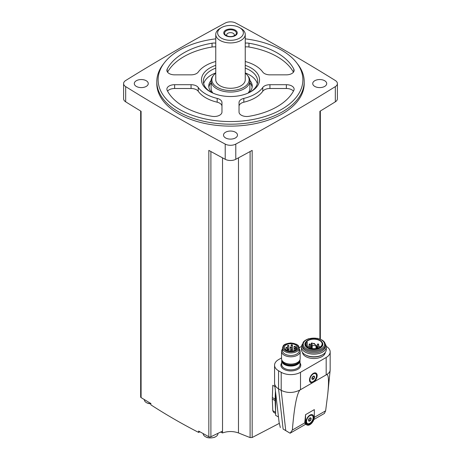 <?xml version="1.0" encoding="UTF-8"?>
<svg xmlns="http://www.w3.org/2000/svg" width="461" height="461" viewBox="0 0 461 461"><rect width="100%" height="100%" fill="white"/><g stroke="black" fill="none" stroke-linecap="round" stroke-linejoin="round"><path stroke-width="0.69" d="M335.326 86.622A7.756 4.477 0 0 0 337.4 83.568A7.756 4.477 0 0 0 335.326 80.519A1940.361 1120.259 0 0 0 235.784 23.05A7.756 4.477 0 0 0 225.216 23.05A1940.361 1120.259 0 0 0 125.674 80.519A7.756 4.477 0 0 0 123.6 83.568A7.756 4.477 0 0 0 125.674 86.622A1940.361 1120.259 0 0 0 225.216 144.091A7.756 4.477 0 0 0 235.784 144.091A1940.361 1120.259 0 0 0 335.326 86.622L335.326 101.823A7.756 4.477 0 0 0 337.4 98.775L337.4 83.568M225.562 137.931A6.984 4.034 0 0 0 233.174 138.807A6.984 4.034 0 0 0 237.484 135.079A6.984 4.034 0 0 0 230.5 131.051A6.984 4.034 0 0 0 223.516 135.079A6.984 4.034 0 0 0 225.562 137.931M136.341 86.42A6.984 4.034 0 0 0 143.953 87.296A6.984 4.034 0 0 0 148.263 83.568A6.984 4.034 0 0 0 141.279 79.54A6.984 4.034 0 0 0 134.295 83.568A6.984 4.034 0 0 0 136.341 86.42M314.782 86.42A6.984 4.034 0 0 0 322.395 87.296A6.984 4.034 0 0 0 326.705 83.568A6.984 4.034 0 0 0 319.721 79.54A6.984 4.034 0 0 0 312.737 83.568A6.984 4.034 0 0 0 314.782 86.42M156.798 81.632L156.798 83.568A73.702 42.55 0 0 0 178.384 113.66A73.702 42.55 0 0 0 258.707 122.885A73.702 42.55 0 0 0 304.202 83.568L304.202 81.632A73.702 42.55 180 0 1 230.5 124.188A73.702 42.55 180 0 1 156.798 81.632A73.702 42.55 180 0 1 163.217 64.263L164.421 62.708A72.383 41.79 180 0 1 215.76 38.851M140.668 111.026L140.668 396.996A1.55 0.893 0 0 0 141.095 397.613A1940.361 1120.259 0 0 0 150.885 403.508L150.885 404.856C166.519 414.94 182.429 424.126 198.616 432.412L198.616 431.064A1940.361 1120.259 0 0 0 208.827 436.717A1.55 0.893 0 0 0 210.896 436.757L210.896 151.525M208.827 436.717L208.827 150.39A1940.361 1120.259 0 0 0 225.216 159.293A7.756 4.477 0 0 0 235.784 159.293A1940.361 1120.259 0 0 0 252.173 150.39L252.173 437.501L279.257 423.394M123.6 83.568L123.6 98.775A7.756 4.477 0 0 0 125.674 101.823A1940.361 1120.259 0 0 0 141.095 111.285L141.095 397.613M252.173 437.501L250.104 437.575A807.257 504.922 -124.5 0 1 238.481 432.942C233.162 431.07 227.843 431.07 222.519 432.942A807.257 504.922 124.5 0 1 222.473 432.965L222.473 431.144L210.896 436.757M275.597 413.459L273.598 412.307L272.785 410.67L272.301 399.013L272.785 385.292L274.917 386.52M319.905 339.008L319.905 111.285A1940.361 1120.259 0 0 0 335.326 101.823M275.597 392.513L275.597 415.315L278.386 416.928M304.784 422.858L305.303 424.051L306.836 424.938A6.206 3.584 120 0 0 311.619 423.273A6.206 3.584 120 0 0 314.327 417.026L314.327 409.61L305.551 414.681L304.784 422.858L292.366 430.027C294.187 407.564 296.682 394.241 299.857 390.075L326.78 374.528C328.676 374.81 328.998 381.362 327.748 394.172L325.633 410.82L324.388 413.431M292.366 430.027L290.119 433.213L305.655 424.253M281.538 357.915L278.559 359.632A13.657 7.883 0 0 0 274.56 365.21L274.589 383.644C274.865 385.707 276.191 387.436 278.559 388.842L283.112 429.035L290.119 433.213M274.56 365.21A13.657 7.883 0 0 0 278.559 370.782L278.559 388.842L281.193 390.363C287.255 393.25 293.478 393.158 299.857 390.075M283.112 429.035L289.52 432.879M274.589 383.644L279.101 422.368L280.34 427.572M326.78 374.528C328.826 373.312 329.955 371.854 330.157 370.166L330.174 351.904A13.657 7.883 0 0 0 326.255 346.378M314.252 381.599A5.428 3.135 120 0 0 317.151 375.081A5.428 3.135 120 0 0 313.336 373.381A5.428 3.135 120 0 0 309.498 380.031A5.428 3.135 120 0 0 312.425 382.647M278.559 370.782L281.193 372.304A13.657 7.883 0 0 0 300.503 372.304L326.175 357.482A13.657 7.883 0 0 0 330.174 351.904M301.517 346.378L299.183 347.727M302.456 352.406A11.462 6.615 0 0 0 305.781 356.584A11.462 6.615 0 0 0 317.871 358.111A11.462 6.615 0 0 0 325.316 352.406M305.551 414.681L305.551 422.097A6.206 3.584 120 0 0 306.836 424.938M309.936 423.993A5.428 3.135 -60 0 1 306.098 421.78A5.428 3.135 -60 0 1 309.936 415.125A5.428 3.135 -60 0 1 313.78 417.343A5.428 3.135 -60 0 1 309.936 423.993M310.898 381.783A4.656 2.685 -60 0 1 310.898 376.407A4.656 2.685 -60 0 1 315.555 373.721A4.656 2.685 -60 0 1 316.269 377.45A4.656 2.685 -60 0 1 313.226 381.552A4.656 2.685 -60 0 1 310.898 381.783L310.46 381.529A4.656 2.685 -60 0 1 309.51 379.697M313.054 373.56A4.656 2.685 -60 0 1 315.117 373.468L315.555 373.721M313.226 379.27A1.861 1.078 -60 0 1 311.959 378.095A1.861 1.078 -60 0 1 313.889 376.055A1.861 1.078 -60 0 1 314.5 377.409A1.861 1.078 -60 0 1 313.226 379.27M313.832 378.637L314.465 377.006L313.832 376.101L312.564 376.833L311.936 378.469L312.564 379.368L313.832 378.637L312.218 377.703L312.535 376.879M307.499 423.526A4.656 2.685 -60 0 1 307.499 418.156A4.656 2.685 -60 0 1 312.155 415.465A4.656 2.685 -60 0 1 312.869 419.199A4.656 2.685 -60 0 1 309.827 423.296A4.656 2.685 -60 0 1 307.499 423.526L307.061 423.273A4.656 2.685 -60 0 1 306.11 421.44M309.654 415.303A4.656 2.685 -60 0 1 311.717 415.211L312.155 415.465M309.827 421.02A1.861 1.078 -60 0 1 308.553 419.838A1.861 1.078 -60 0 1 310.483 417.799A1.861 1.078 -60 0 1 311.1 419.158A1.861 1.078 -60 0 1 309.827 421.02M310.432 420.38L311.066 418.749L310.432 417.85L309.164 418.582L308.53 420.213L309.164 421.112L310.432 420.38L308.812 419.447L309.135 418.623M313.284 376.32L314.465 377.006M309.884 418.069L311.066 418.749M281.792 359.989A9.157 5.284 0 0 0 281.688 360.773A9.157 5.284 0 0 0 284.374 364.513A9.157 5.284 0 0 0 294.349 365.659A9.157 5.284 0 0 0 300.002 360.773A9.157 5.284 0 0 0 299.898 359.989M282.489 349.046A9.312 5.376 0 0 0 281.538 351.415L281.538 358.733A9.312 5.376 0 0 0 284.264 362.53L284.938 362.922A8.356 4.823 0 0 0 296.757 362.922L297.431 362.53A9.312 5.376 0 0 0 300.157 358.733L300.157 351.415A9.312 5.376 0 0 0 299.206 349.046M284.938 362.922L284.264 362.53A9.312 5.376 0 0 0 297.431 362.53M281.538 351.415A9.312 5.376 0 0 0 284.264 355.218A9.312 5.376 0 0 0 294.406 356.382A9.312 5.376 0 0 0 300.157 351.415M282.489 348.107L282.489 350.637A8.356 4.823 0 0 0 284.938 354.054A8.356 4.823 0 0 0 294.043 355.097A8.356 4.823 0 0 0 299.206 350.637L299.206 348.107C298.365 344.551 297.639 345.387 296.435 344.246L290.891 342.949C282.495 344.062 283.336 345.779 282.489 348.107A8.356 4.823 0 0 0 284.938 351.518A8.356 4.823 0 0 0 294.043 352.561A8.356 4.823 0 0 0 299.206 348.107M297.316 347.922A6.517 3.763 180 0 1 290.459 351.23A6.517 3.763 180 0 1 284.328 347.473A6.517 3.763 180 0 1 290.459 343.716A6.517 3.763 180 0 1 297.316 347.024L296.198 347.024A0.697 0.403 0 0 0 295.501 347.427L295.501 347.519A0.697 0.403 0 0 0 296.198 347.922L297.316 347.922M287.745 349.651A0.622 0.357 180 0 1 288.626 349.144A0.622 0.357 180 0 1 287.745 349.651M286.137 347.727A0.622 0.357 0 0 0 287.197 347.473A0.622 0.357 0 0 0 286.137 347.727M291.358 350.13A0.622 0.357 0 0 0 292.418 349.876A0.622 0.357 0 0 0 291.173 349.876A0.622 0.357 0 0 0 291.358 350.13M290.407 347.727A0.622 0.357 0 0 0 291.467 347.473A0.622 0.357 0 0 0 290.223 347.473A0.622 0.357 0 0 0 290.407 347.727M287.745 345.802A0.622 0.357 0 0 0 288.805 345.548A0.622 0.357 0 0 0 287.745 345.802M294.251 348.793A0.622 0.357 0 0 0 295.311 348.539A0.622 0.357 0 0 0 294.251 348.793M291.358 345.324A0.622 0.357 0 0 0 292.418 345.07A0.622 0.357 0 0 0 291.173 345.07A0.622 0.357 0 0 0 291.358 345.324M294.251 346.655A0.622 0.357 0 0 0 295.311 346.401A0.622 0.357 0 0 0 294.251 346.655M302.502 344.125A12.412 7.169 0 0 0 301.471 346.983L301.471 349.611A12.412 7.169 0 0 0 305.107 354.676L305.781 355.068A11.462 6.615 0 0 0 321.991 355.068L322.665 354.676A12.412 7.169 0 0 0 326.302 349.611L326.302 346.983A12.412 7.169 0 0 0 325.27 344.125M305.781 355.068L305.107 354.676A12.412 7.169 0 0 0 322.665 354.676M301.471 346.983A12.412 7.169 0 0 0 305.107 352.048A12.412 7.169 0 0 0 318.637 353.604A12.412 7.169 0 0 0 326.302 346.983M302.428 344.937L302.428 346.205A11.462 6.615 0 0 0 305.781 350.884A11.462 6.615 0 0 0 318.274 352.319A11.462 6.615 0 0 0 325.351 346.205L325.351 344.937C325.27 342.921 324.112 341.249 321.87 339.924L317.393 338.322L308.83 338.691C303.678 340.518 303.067 342.679 303.119 342.529L302.428 344.937A11.462 6.615 0 0 0 305.781 349.617A11.462 6.615 0 0 0 318.274 351.052A11.462 6.615 0 0 0 325.351 344.937M305.839 342.033A8.961 5.175 0 0 0 305.706 342.195A8.961 5.175 0 0 0 307.55 347.963A8.961 5.175 0 0 0 318.966 348.562A8.961 5.175 0 0 0 322.066 342.195A8.961 5.175 0 0 0 321.934 342.033M307.741 347.473A8.69 5.019 0 0 0 318.816 348.055A8.69 5.019 0 0 0 321.818 341.878A8.69 5.019 0 0 0 313.889 338.91A8.69 5.019 0 0 0 305.954 341.878A8.69 5.019 0 0 0 307.741 347.473M316.546 348.43A8.24 4.76 180 0 1 305.649 343.923A8.24 4.76 180 0 1 306.087 342.39L307.222 342.091L306.836 341.463A8.24 4.76 0 0 1 316.102 339.342A8.24 4.76 0 0 1 322.124 343.923A8.24 4.76 0 0 1 318.148 347.997L316.92 347.83L316.546 348.43M306.087 345.462L306.087 342.39M311.371 343.318A3.256 1.879 0 0 1 312.178 344.557A3.256 1.879 0 0 1 311.694 345.548L312.172 345.825A3.256 1.879 0 0 1 316.033 346.009L316.58 345.762A11.64 6.719 0 0 0 311.803 343.007L311.284 343.186L311.371 348.453M275.436 391.084L275.119 399.128A19.938 11.513 120 0 0 275.119 400.638L275.597 412.22M222.473 432.965A806.808 465.812 60 0 1 220.64 432.032M199.93 431.801A808.49 466.786 -60 0 1 198.616 432.412M217.926 433.346L217.926 433.64A7.37 4.253 180 0 1 215.097 436.993A7.37 4.253 180 0 1 206.021 436.993A7.37 4.253 180 0 1 203.186 433.64L203.186 433.605M150.885 403.882A7.37 4.253 180 0 1 147.157 403.006A7.37 4.253 180 0 1 144.322 399.652L144.322 399.566M245.24 38.851A72.383 41.79 180 0 1 281.683 50.22A72.383 41.79 180 0 1 296.579 62.708L297.783 64.263A73.702 42.55 180 0 1 304.202 81.632M296.579 62.708A72.383 41.79 180 0 1 230.5 121.56A72.383 41.79 180 0 1 164.421 62.708M293.438 72.198A65.946 38.073 0 0 0 248.963 47.022A7.756 4.477 0 0 0 245.24 46.93M215.76 46.93A7.756 4.477 0 0 0 212.037 47.022A65.946 38.073 0 0 0 167.562 72.198M293.438 91.14A7.756 4.477 0 0 0 286.362 88.495L269.939 88.495A7.756 4.477 0 0 0 262.77 91.266A34.915 20.157 0 0 1 243.829 102.198A7.756 4.477 0 0 0 239.034 106.341M198.23 87.463A7.756 4.477 0 0 0 191.061 84.697L174.638 84.697A7.756 4.477 0 0 0 166.882 89.175A7.756 4.477 0 0 0 167.193 90.431A65.946 38.073 0 0 0 212.037 116.322A7.756 4.477 0 0 0 221.966 112.017L221.966 102.538A7.756 4.477 0 0 0 217.171 98.4A34.915 20.157 0 0 1 198.23 87.463L198.23 91.266A7.756 4.477 0 0 0 191.061 88.495L174.638 88.495A7.756 4.477 0 0 0 167.562 91.14M221.966 106.341A7.756 4.477 0 0 0 217.171 102.198A34.915 20.157 0 0 1 198.23 91.266M245.24 61.497A34.915 20.157 0 0 1 262.77 72.072A7.756 4.477 0 0 0 269.939 74.843L286.362 74.843A7.756 4.477 0 0 0 294.118 70.36A7.756 4.477 0 0 0 293.807 69.11A65.946 38.073 0 0 0 248.963 43.219A7.756 4.477 0 0 0 245.24 43.132M215.76 43.132A7.756 4.477 0 0 0 212.037 43.219A65.946 38.073 0 0 0 167.193 69.11A7.756 4.477 0 0 0 166.882 70.36A7.756 4.477 0 0 0 174.638 74.843L191.061 74.843A7.756 4.477 0 0 0 198.23 72.072A34.915 20.157 0 0 1 215.76 61.497M262.77 87.463A34.915 20.157 0 0 1 243.829 98.4A7.756 4.477 0 0 0 239.034 102.538L239.034 112.017A7.756 4.477 0 0 0 248.963 116.322A65.946 38.073 0 0 0 293.807 90.431A7.756 4.477 0 0 0 294.118 89.175A7.756 4.477 0 0 0 286.362 84.697L269.939 84.697A7.756 4.477 0 0 0 262.77 87.463L262.77 91.266M245.24 65.335A29.02 16.752 180 0 1 251.02 67.923A29.02 16.752 180 0 1 251.02 91.618A29.02 16.752 180 0 1 209.98 91.618A29.02 16.752 180 0 1 215.76 65.335M245.24 68.124A27.153 15.68 180 0 1 249.701 70.205A27.153 15.68 180 0 1 257.653 81.292A27.153 15.68 180 0 1 250.34 91.998M210.66 91.998A27.153 15.68 180 0 1 203.347 81.292A27.153 15.68 180 0 1 215.76 68.124M245.24 72.936A27.153 15.68 180 0 1 249.701 75.016A27.153 15.68 180 0 1 257.33 83.7M203.67 83.7A27.153 15.68 180 0 1 215.76 72.936M249.879 80.439A21.725 12.539 180 0 1 252.225 86.103A21.725 12.539 180 0 1 249.003 92.678M211.997 92.678A21.725 12.539 180 0 1 208.775 86.103A21.725 12.539 180 0 1 211.121 80.439M249.897 82.738A21.725 12.539 180 0 1 252.132 87.244M208.868 87.244A21.725 12.539 180 0 1 211.103 82.738M245.24 73.201A18.619 10.753 180 0 1 247.499 75.379L248.208 76.296A19.397 11.197 180 0 1 249.897 80.865L249.897 88.385A19.397 11.197 180 0 1 248.099 93.087M212.901 93.087A19.397 11.197 180 0 1 211.103 88.385L211.103 80.865A19.397 11.197 180 0 1 212.792 76.296L213.501 75.379A18.619 10.753 180 0 1 215.76 73.201M227.227 35.975A3.815 2.201 180 0 1 226.685 34.846A3.815 2.201 180 0 1 229.042 32.812A3.815 2.201 180 0 1 233.197 33.29A3.815 2.201 180 0 1 234.315 34.846A3.815 2.201 180 0 1 233.773 35.975M234.672 30.737A5.895 3.406 180 0 1 234.672 35.555A5.895 3.406 180 0 1 226.328 35.555A5.895 3.406 180 0 1 226.328 30.737A5.895 3.406 180 0 1 234.672 30.737M235.271 30.138A6.748 3.895 180 0 1 232.246 36.655A6.748 3.895 180 0 1 223.983 31.884A6.748 3.895 180 0 1 235.271 30.138M240.924 28.398L239.605 27.637A12.873 7.434 180 0 1 239.605 38.148A12.873 7.434 180 0 1 221.395 38.148A12.873 7.434 180 0 1 221.395 27.637A12.873 7.434 180 0 1 239.605 27.637L240.924 28.398A14.74 8.511 180 0 1 245.24 34.414A14.74 8.511 180 0 1 230.5 42.925A14.74 8.511 180 0 1 215.76 34.414A14.74 8.511 180 0 1 220.076 28.398L221.395 27.637M245.24 34.414L245.24 79.77A14.74 8.511 180 0 1 230.5 88.281A14.74 8.511 180 0 1 215.76 79.77L215.76 34.414M247.499 75.379A18.619 10.753 180 0 1 230.5 90.517A18.619 10.753 180 0 1 213.501 75.379M249.897 80.865A19.397 11.197 180 0 1 230.5 92.062A19.397 11.197 180 0 1 211.103 80.865M225.216 144.091L225.216 159.293M125.674 86.622L125.674 101.823M222.519 432.942L222.519 157.841M238.481 432.942L238.481 157.841M250.104 437.575L250.104 151.525M235.784 144.091L235.784 159.293M314.316 417.355L325.633 410.82M281.193 372.304L281.193 390.363L285.745 430.557M326.175 374.712L326.175 357.482M300.503 389.533L300.503 372.304M281.688 362.986A9.929 5.734 0 0 0 283.826 369.261A9.929 5.734 0 0 0 296.383 369.97A9.929 5.734 0 0 0 300.002 362.986M305.551 422.097L304.761 421.642M281.688 360.773L281.688 364.576A9.157 5.284 0 0 0 284.374 368.316A9.157 5.284 0 0 0 294.349 369.457A9.157 5.284 0 0 0 300.002 364.576L300.002 360.773M282.04 360.473A8.822 5.094 0 0 0 284.604 364.374A8.822 5.094 0 0 0 294.464 365.423A8.822 5.094 0 0 0 299.656 360.473M282.622 361.245A8.356 4.823 0 0 0 284.938 363.81A8.356 4.823 0 0 0 293.346 364.997A8.356 4.823 0 0 0 299.074 361.245M285.486 350.567A7.583 4.38 0 0 0 298.169 348.602A7.583 4.38 0 0 0 288.886 343.243A7.583 4.38 0 0 0 285.486 350.567M296.198 349.617L296.198 347.922M306.329 348.666A10.684 6.172 0 0 0 324.21 345.9A10.684 6.172 0 0 0 311.123 338.345A10.684 6.172 0 0 0 306.329 348.666M307.21 346.712L307.21 342.12M307.118 346.637L307.118 342.171M316.58 345.952L316.58 348.378M312.172 345.825L312.172 348.579M316.033 346.009L316.033 348.516M318.666 347.801A0.968 0.559 180 0 1 317.883 347.248L317.883 347.94M307.954 347.225A0.968 0.968 0 0 1 308.933 346.28A0.968 0.968 0 0 1 309.89 347.248A0.968 0.559 180 0 1 309.106 347.801M318.493 344.304A0.622 0.357 180 0 1 317.617 344.811A0.622 0.357 180 0 1 317.433 344.557L317.433 347.848M310.155 344.304A0.622 0.357 180 0 1 309.279 344.811A0.622 0.357 180 0 1 309.095 344.557L309.095 346.297M272.301 397.497L275.119 399.128M272.301 399.013L275.119 400.638M272.785 410.67L275.597 412.295M248.963 43.219L248.963 47.022M293.807 69.11L293.807 71.616M212.037 43.219L212.037 47.022M167.193 69.11L167.193 71.616M286.362 84.697L286.362 88.495M269.939 84.697L269.939 88.495M243.829 98.4L243.829 102.198M191.061 84.697L191.061 88.495M174.638 84.697L174.638 88.495M217.171 98.4L217.171 102.198M320.332 339.175L320.332 111.026M313.883 419.504L324.515 413.367M330.157 370.166L327.748 394.172M288.805 351.046L288.805 345.548M287.566 350.723L287.566 345.548M287.197 350.591L287.197 347.473M285.958 349.962L285.958 347.473M292.418 351.126L292.418 345.07M291.173 351.23L291.173 349.876M291.467 349.571L291.467 347.473M290.223 351.219L290.223 347.473M295.311 350.21L295.311 346.401M294.072 350.74L294.072 346.401M291.173 347.168L291.173 345.07M305.954 341.878L305.706 342.195M321.818 341.878L322.066 342.195M307.222 346.718L307.222 342.091M316.621 345.859L316.621 348.314M311.284 343.186L311.284 348.441M311.642 345.652L311.642 348.504M319.819 347.225A0.968 0.968 0 0 0 318.839 346.28A0.968 0.968 0 0 0 317.883 347.248M314.857 344.367A0.968 0.968 0 0 0 313.347 343.578M309.89 347.248L309.89 348.084M318.678 346.297L318.678 344.557A0.622 0.622 0 0 0 318.055 343.935A0.622 0.622 0 0 0 317.433 344.557M310.339 348.216L310.339 344.557A0.622 0.622 0 0 0 309.717 343.935A0.622 0.622 0 0 0 309.095 344.557M215.097 436.993C215.241 437.345 208.873 438.86 206.021 436.993M150.885 403.94L147.157 403.006"/></g></svg>
